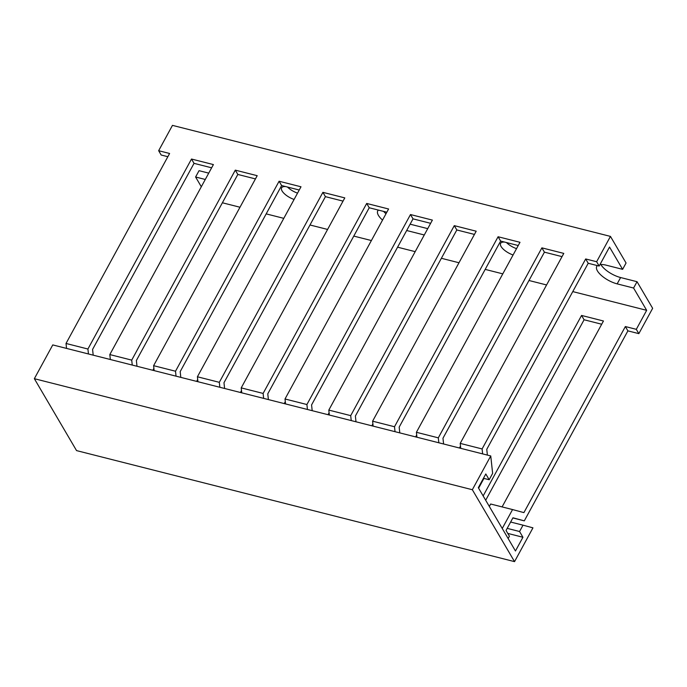 <?xml version="1.0" encoding="UTF-8"?>
<svg xmlns="http://www.w3.org/2000/svg" width="687" height="687" viewBox="0 0 687 687"><rect width="100%" height="100%" fill="white"/><g stroke="black" fill="none" stroke-linecap="round" stroke-linejoin="round"><path stroke-width="1.03" d="M472.338 489.719L514.537 561.631L532.949 527.848L523.013 525.169L519.561 531.506L522.936 537.26L515.456 550.983L478.324 487.701L485.803 473.978L489.178 479.732L492.631 473.395L490.75 455.945L472.338 489.719L34.35 378.692L76.549 450.603L514.537 561.631M34.35 378.692L52.762 344.917L490.75 455.945M483.459 478.281L489.178 479.732M507.779 533.413L522.936 537.26M507.186 528.363L519.561 531.506M510.639 522.034L523.013 525.169M572.778 291.597L646.665 310.326L633.586 288.033L637.038 281.704L620.61 277.539A16.995 6.664 28.6 0 1 600.893 264.581A16.995 6.664 28.6 0 1 600.85 264.521M633.586 288.033L617.158 283.868A16.995 6.664 28.6 0 1 597.441 270.918A16.995 6.664 28.6 0 1 596.754 266.393A16.995 6.664 28.6 0 1 597.407 265.603M599.957 264.598A16.995 6.664 28.6 0 1 606.183 265.173L622.611 269.338L626.063 263.009L610.451 236.397L596.634 261.73L585.685 258.956L482.102 448.946L482.635 453.884M513.086 254.971A11.765 4.611 28.6 0 1 501.081 246.487A11.765 4.611 28.6 0 1 500.608 243.361A11.765 4.611 28.6 0 1 504.644 242.082M382.547 220.089A16.995 6.664 28.6 0 1 378.443 215.4A16.995 6.664 28.6 0 1 377.764 210.875A16.995 6.664 28.6 0 1 378.417 210.085M294.088 199.453A11.765 4.611 28.6 0 1 282.091 190.977A11.765 4.611 28.6 0 1 281.618 187.843A11.765 4.611 28.6 0 1 285.655 186.572M205.284 179.462L195.597 177.006L201.317 186.752M195.597 177.006L199.05 170.677L208.736 173.133M646.665 310.326L636.308 329.331L625.359 326.548L523.906 512.622L512.554 509.565L502.249 528.466M512.863 517.955L524.301 520.858L627.892 330.868L638.841 333.642L636.308 329.331M638.841 333.642L652.65 308.308L637.038 281.704M167.843 156.705L161.187 155.022L158.654 150.702L172.463 125.369L610.451 236.397M487.384 455.086L486.765 449.341L588.218 263.267L599.167 266.049L596.634 261.73M599.167 266.049L609.524 247.045L622.611 269.338M443.587 443.982L442.969 438.237L544.422 252.163L562.026 256.629M399.791 432.879L399.173 427.142L500.625 241.068L518.23 245.525M355.995 421.784L355.377 416.039L456.821 229.965L474.434 234.422M312.19 410.68L311.572 404.935L413.024 218.861L430.629 223.327M268.394 399.576L267.775 393.831L369.228 207.757L386.833 212.223M224.597 388.473L223.979 382.728L325.432 196.654L343.036 201.119M180.801 377.369L180.183 371.624L281.627 185.55L299.24 190.016M136.996 366.265L136.378 360.52L237.831 174.446L255.435 178.912M93.2 355.162L92.582 349.417L194.035 163.343L211.639 167.808M416.94 437.233L416.408 432.286L438.306 437.842L438.838 442.78M373.135 426.129L372.603 421.183L394.501 426.739L395.034 431.676M329.339 415.025L328.807 410.087L350.705 415.635L351.237 420.573M285.543 403.922L285.011 398.984L306.909 404.531L307.441 409.469M241.747 392.818L241.214 387.88L263.112 393.428L263.645 398.374M197.942 381.714L197.409 376.777L219.308 382.324L219.84 387.27M154.146 370.611L153.613 365.673L175.511 371.229L176.044 376.167M110.349 359.507L109.817 354.569L131.715 360.125L132.248 365.063M66.545 348.412L66.021 343.466L87.919 349.022L88.451 353.96M485.683 500.248L584.087 319.764L601.7 324.23M508.157 538.531L509.419 536.212L506.044 530.458L512.949 517.792L524.301 520.858M489.324 506.448L490.647 504.009L512.554 509.565M222.39 202.777L239.995 207.242M266.187 213.88L283.791 218.346M309.983 224.984L327.587 229.441M353.779 236.088L371.392 240.544M397.584 247.183L415.188 251.648M441.38 258.286L458.985 262.752M485.177 269.39L502.781 273.855M528.973 280.494L546.586 284.959M153.905 368.352L152.849 370.284M197.701 379.456L196.645 381.388M241.498 390.551L240.441 392.492M285.294 401.655L284.238 403.595M329.099 412.758L328.043 414.699M372.895 423.862L371.839 425.794M416.691 434.965L415.635 436.898M460.488 446.069L459.44 448.001M502.094 506.912L603.461 321.001L581.563 315.445L483.15 495.937M424.274 234.98L406.67 230.514M478.607 488.191L483.949 478.401M460.737 448.336L460.204 443.39L482.102 448.946M66.021 343.466L169.603 153.484L158.654 150.702M109.817 354.569L213.399 164.579L191.501 159.032L87.919 349.022M153.613 365.673L257.196 175.683L235.298 170.136L131.715 360.125M197.409 376.777L301 186.787L279.094 181.239L175.511 371.229M241.214 387.88L344.797 197.89L322.899 192.343L219.308 382.324M285.011 398.984L388.593 208.994L366.695 203.446L263.112 393.428M328.807 410.087L432.389 220.098L410.491 214.542L306.909 404.531M372.603 421.183L476.194 231.201L454.287 225.645L350.705 415.635M416.408 432.286L519.99 242.305L498.092 236.749L394.501 426.739M460.204 443.39L563.787 253.4L541.888 247.852L438.306 437.842M516.538 248.634A11.765 4.611 28.6 0 1 506.448 242.545M427.735 228.642L410.122 224.185M386 213.76A16.995 6.664 28.6 0 1 383.621 211.407M297.54 193.124A11.765 4.611 28.6 0 1 287.458 187.027M588.218 263.267L585.685 258.956M627.892 330.868L625.359 326.548M194.035 163.343L191.501 159.032M237.831 174.446L235.298 170.136M281.627 185.55L279.094 181.239M325.432 196.654L322.899 192.343M369.228 207.757L366.695 203.446M413.024 218.861L410.491 214.542M456.821 229.965L454.287 225.645M500.625 241.068L498.092 236.749M544.422 252.163L541.888 247.852M584.087 319.764L581.563 315.445M617.158 283.868L620.61 277.539"/></g></svg>
